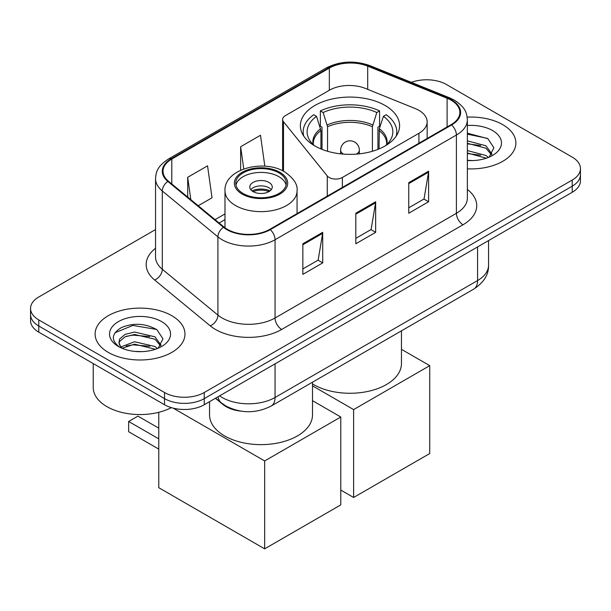 <?xml version="1.0" encoding="UTF-8"?>
<svg xmlns="http://www.w3.org/2000/svg" width="611" height="611" viewBox="0 0 611 611"><rect width="100%" height="100%" fill="white"/><g stroke="black" fill="none" stroke-linecap="round" stroke-linejoin="round"><path stroke-width="0.92" d="M418.925 110.362A28.083 16.214 0 0 0 415.175 108.544L365.347 88.404A28.083 16.214 0 0 0 329.39 90.222L285.36 115.639A9.364 5.407 0 0 0 282.618 119.466A9.364 5.407 0 0 0 283.496 121.749L327.275 175.953A9.364 5.407 0 0 0 342.374 177.488L418.925 133.29A28.083 16.214 0 0 0 427.15 121.826A28.083 16.214 0 0 0 418.925 110.362M385.052 105.466A49.606 28.641 0 0 0 330.994 99.257A49.606 28.641 0 0 0 300.368 125.713A49.606 28.641 0 0 0 314.902 145.968A49.606 28.641 0 0 0 368.96 152.177A49.606 28.641 0 0 0 399.586 125.713A49.606 28.641 0 0 0 385.052 105.466M240.703 411.111A28.083 16.214 180 0 1 222.946 404.482L215.423 398.28M155.538 229.568L38.776 296.984A28.083 16.214 0 0 0 30.55 308.448L30.55 320.676A28.083 16.214 0 0 0 38.776 332.14L164.527 404.742A28.083 16.214 0 0 0 204.234 404.742L572.224 192.282A28.083 16.214 0 0 0 580.45 180.818L580.45 174.708A28.083 16.214 0 0 1 572.224 186.172A28.083 16.214 0 0 0 580.45 174.708L580.45 168.59A28.083 16.214 0 0 0 572.224 157.126L446.473 84.524A28.083 16.214 0 0 0 411.379 82.37M30.55 308.448A28.083 16.214 0 0 0 38.776 319.912L164.527 392.514A28.083 16.214 0 0 0 204.234 392.514L204.234 398.624L572.224 186.172L204.234 398.624A28.083 16.214 0 0 1 164.527 398.624A28.083 16.214 0 0 0 204.234 398.624L204.234 404.742M38.776 319.912L38.776 326.022L164.527 398.624L38.776 326.022A28.083 16.214 0 0 1 30.55 314.558A28.083 16.214 0 0 0 38.776 326.022L38.776 332.14M502.731 124.652A44.931 25.937 0 0 0 467.186 117.144A44.931 25.937 0 0 1 502.731 124.652A44.931 25.937 0 0 1 515.89 142.989A44.931 25.937 0 0 0 502.731 124.652M171.806 315.704A44.931 25.937 0 0 0 122.842 310.083A44.931 25.937 0 0 0 95.11 334.049A44.931 25.937 0 0 0 108.269 352.387A44.931 25.937 0 0 0 157.233 358.015A44.931 25.937 0 0 0 184.965 334.049A44.931 25.937 0 0 0 171.806 315.704A44.931 25.937 0 0 0 122.842 310.083A44.931 25.937 0 0 0 95.11 334.049A44.931 25.937 0 0 0 108.269 352.387A44.931 25.937 0 0 0 157.233 358.015A44.931 25.937 0 0 0 184.965 334.049A44.931 25.937 0 0 0 171.806 315.704M451.109 100.189A29.954 17.291 180 0 1 459.877 112.416A29.954 17.291 180 0 1 451.109 124.644L269.757 229.346A29.954 17.291 180 0 1 224.046 227.04L168.437 181.192A29.954 17.291 180 0 1 163.022 171.271A29.954 17.291 180 0 1 171.798 159.043L329.337 68.088A29.954 17.291 180 0 1 367.692 66.148L447.107 98.256A29.954 17.291 180 0 1 451.109 100.189M451.636 99.883A30.703 17.727 0 0 0 447.535 97.897L368.127 65.797A30.703 17.727 0 0 0 328.81 67.783L171.263 158.738A30.703 17.727 0 0 0 167.826 181.436L223.435 227.284A30.703 17.727 0 0 0 270.291 229.652L451.636 124.95A30.703 17.727 0 0 0 451.636 99.883M302.85 243.789L302.85 274.362L322.707 262.898L322.707 232.325L302.85 243.789M302.85 268.939L318.148 260.11L322.631 233.341A7.485 4.323 -120 0 0 322.707 232.325M318.01 260.187L322.707 262.898M408.751 182.651L408.751 213.224L428.601 201.76L428.601 171.187L408.751 182.651M408.751 207.801L424.042 198.972L428.525 172.203A7.485 4.323 -120 0 0 428.601 171.187M423.904 199.049L428.601 201.76M355.801 213.224L355.801 243.789L375.658 232.325L375.658 201.76L355.801 213.224M355.801 238.366L371.091 229.537L375.574 202.776A7.485 4.323 -120 0 0 375.658 201.76M370.961 229.614L375.658 232.325M467.369 168.842A44.931 25.937 0 0 0 515.89 142.989A44.931 25.937 0 0 1 467.369 168.842M204.234 392.514L572.224 180.054A28.083 16.214 0 0 0 580.45 168.59M198.224 205.747L212.025 197.781L207.549 165.841L187.692 177.305L187.692 197.063M264.838 166.2L260.492 135.268L240.642 146.732L240.642 170.209M240.642 146.732L243.758 168.949M187.692 177.305L190.823 199.644M467.369 160.288L472.945 160.571M467.369 150.581L485.921 155.469L488.395 157.447M467.369 153.01L486.364 158.196M467.369 140.874L485.921 145.762L491.992 154.155M467.369 143.302L485.921 148.19L491.519 154.782M467.369 160.487A30.512 17.62 0 0 0 492.542 155.446A30.512 17.62 0 0 0 492.542 130.533A30.512 17.62 0 0 0 467.369 125.499M489.113 157.149L493.894 147.763L487.853 138.651L467.369 133.198M467.369 134.145L487.441 138.376M467.369 143.852L480.681 145.51M467.369 153.552L480.681 155.217M320.935 148.939L320.935 130.548L316.536 116.342A42.869 24.753 0 0 0 309.502 139.995A42.869 24.753 0 0 0 314.543 145.762M322.02 149.374L322.02 127.157L320.363 126.194L320.363 110.912A46.803 27.021 0 0 1 379.591 110.912L376.796 112.523A42.869 24.753 0 0 0 323.15 112.523L327.549 126.729L327.549 151.268M372.397 151.268L372.397 126.729L376.796 112.523M312.504 383.929A51.477 29.725 0 0 0 313.573 384.563A51.477 29.725 0 0 0 369.678 391.009A51.477 29.725 0 0 0 401.458 363.553L401.458 330.834M379.591 110.912L379.591 126.194L377.934 127.157L377.934 149.374M316.536 116.342L313.741 114.731A46.803 27.021 0 0 0 303.178 131.831A46.803 27.021 0 0 0 303.782 136.154M323.15 112.523L320.363 110.912M396.172 136.154A46.803 27.021 0 0 0 396.776 131.831A46.803 27.021 0 0 0 386.213 114.731L383.418 116.342L379.332 128.753L379.019 148.939M385.411 145.762A42.869 24.753 0 0 0 390.444 139.995A42.869 24.753 0 0 0 383.418 116.342M353.616 497.484L353.616 409.591L429.732 365.653L429.732 453.538L353.616 497.484L340.778 490.068M353.616 409.591L312.504 385.854M401.458 349.324L429.732 365.653M278.891 172.867A25.272 14.588 0 0 0 251.35 169.705A25.272 14.588 0 0 0 235.754 183.185A25.272 14.588 0 0 0 243.155 193.504A25.272 14.588 0 0 0 270.696 196.666A25.272 14.588 0 0 0 286.299 183.185A25.272 14.588 0 0 0 278.891 172.867M286.078 185.095A25.272 14.588 0 0 0 278.891 176.694A25.272 14.588 0 0 0 252.908 173.188A25.272 14.588 0 0 0 235.968 185.095M209.542 401.679L209.542 414.907A51.477 29.725 0 0 0 224.619 435.926A51.477 29.725 0 0 0 280.724 442.364A51.477 29.725 0 0 0 312.504 414.907L312.504 382.188M268.962 182.422A11.235 6.484 0 0 0 256.727 181.016A11.235 6.484 0 0 0 249.792 187.012A11.235 6.484 0 0 0 253.084 191.594A11.235 6.484 0 0 0 265.319 193A11.235 6.484 0 0 0 272.254 187.012A11.235 6.484 0 0 0 268.962 182.422M271.253 189.685A11.235 6.484 0 0 0 268.962 187.776A11.235 6.484 0 0 0 250.793 189.685M251.946 190.831A14.977 8.646 180 0 1 269.443 190.556L269.443 191.304M253.175 191.648A13.106 7.569 180 0 1 268.092 191.335L269.443 190.556M267.87 192.152L268.092 191.335M158.768 449.108L128.654 431.717L128.654 421.475L158.768 438.866M264.662 548.838L264.662 460.954L340.778 417.008L340.778 504.892L264.662 548.838L158.768 487.7L158.768 412.303M264.662 460.954L173.211 408.148M312.504 400.686L340.778 417.008M128.654 421.475L137.918 416.129L158.768 428.166M93.239 363.583L93.239 387.542A46.803 27.021 0 0 0 106.948 406.651A46.803 27.021 0 0 0 171.34 407.629M134.962 351.417L142.019 351.63M120.94 346.941L134.565 341.748L154.995 346.521L157.47 348.507M122.192 348.247L134.565 344.169L155.438 349.255M121.154 347.888L118.962 342.763A21.156 12.212 0 0 0 122.383 348.415M118.962 342.763L119.603 339.059L125.079 334.393L134.565 332.04L154.995 336.821L161.067 345.215M119.015 343.061L119.603 341.488L125.079 336.821L134.565 334.469L154.995 339.242L160.594 345.841M158.188 348.209L162.969 338.822L156.928 329.711C145.326 323.257 133.458 322.562 121.322 327.641C111.362 333.797 110.736 340.258 119.443 347.033L119.55 347.101M161.617 321.592A30.512 17.62 0 0 0 118.458 321.592A30.512 17.62 0 0 0 118.458 346.506A30.512 17.62 0 0 0 161.617 346.506A30.512 17.62 0 0 0 161.617 321.592M114.983 332.774L132.9 325.419L156.515 329.436M126.171 336.348L132.9 335.126L149.756 336.569M126.171 346.047L132.9 344.833L149.756 346.277M222.946 404.077L222.946 404.482M283.496 121.749L283.496 171.24M327.275 175.953L327.275 196.139M342.374 177.488L342.374 187.424M418.925 133.29L418.925 143.226M219.593 395.875A37.439 21.614 0 0 0 222.106 397.478A37.439 21.614 0 0 0 275.057 397.478L477.581 280.556A37.439 21.614 0 0 0 488.548 265.266C488.823 274.56 483.874 282.511 473.701 289.125L271.177 406.048A18.72 10.807 60 0 0 275.057 397.478L275.057 363.851M477.581 246.928L477.581 280.556A18.72 10.807 60 0 1 473.701 289.125M218.074 396.753A18.72 12.518 129.5 0 0 221.335 402.84L215.652 398.151M572.224 192.282L572.224 180.054M164.527 404.742L164.527 392.514M467.369 189.448A46.803 27.021 180 0 1 463.023 224.764L281.671 329.459A9.364 5.407 60 0 1 275.057 317.995L456.402 213.3A37.439 21.614 0 0 0 467.369 198.017L467.369 119.756A37.439 21.614 180 0 1 456.402 135.039A9.364 5.407 -120 0 0 451.636 124.95M281.671 329.459A46.803 27.021 180 0 1 215.492 329.459A46.803 27.021 180 0 1 210.245 325.854L154.636 280.006A46.803 27.021 180 0 1 155.538 248.295M222.106 317.995A37.439 21.614 0 0 0 275.057 317.995L275.057 239.741A37.439 21.614 180 0 1 217.913 236.854L162.305 191.006A37.439 21.614 180 0 1 155.538 178.611L155.538 256.864A37.439 21.614 0 0 0 162.305 269.268L217.913 315.116A37.439 21.614 0 0 0 222.106 317.995M467.369 119.756C466.766 113.325 466.17 107.971 454.462 100.189L449.543 97.798A9.364 4.384 112 0 0 447.535 97.897M449.543 97.798L370.129 65.698C354.624 60.206 339.907 61.008 325.984 68.081A9.364 5.407 60 0 1 328.81 67.783M171.263 158.738A9.364 5.407 -120 0 0 168.437 159.036C157.088 166.482 156.057 172.088 155.538 178.611M167.826 181.436A9.364 6.263 129.5 0 0 162.305 191.006L162.305 269.268A9.364 6.263 -50.5 0 1 154.636 280.006M370.129 65.698A9.364 4.384 112 0 0 368.127 65.797M223.435 227.284A9.364 6.263 129.5 0 0 217.913 236.854L217.913 315.116A9.364 6.263 -50.5 0 1 210.245 325.854M270.291 229.652A9.364 5.407 60 0 1 275.057 239.741L456.402 135.039L456.402 213.3A9.364 5.407 60 0 0 463.023 224.764M171.798 159.043L171.798 183.957M447.107 98.256L447.107 126.958M367.692 66.148L367.692 89.351M329.337 68.088L329.337 90.252M224.985 213.926L215.08 219.647M355.801 214.194L375.574 202.776M408.751 183.621L428.525 172.203M302.85 244.759L322.631 233.341M320.935 130.548A36.691 21.186 0 0 0 313.283 143.493L313.367 144.708M372.397 126.729A36.691 21.186 0 0 0 327.549 126.729M320.622 128.753A37.126 21.438 0 0 0 313.122 144.471M372.71 124.934A37.126 21.438 0 0 0 327.244 124.934M386.832 144.471A37.126 21.438 0 0 0 379.332 128.753M386.587 144.708L386.664 143.493A36.691 21.186 0 0 0 379.019 130.548M343.581 154.117A9.364 5.407 180 0 1 343.359 153.995A9.364 5.407 180 0 1 340.617 150.176L340.617 153.842M359.337 153.842L359.337 150.176A9.364 5.407 180 0 1 356.595 153.995A9.364 5.407 180 0 1 356.373 154.117M242.162 194.077A26.678 15.405 0 0 0 279.884 194.077A26.678 15.405 0 0 0 279.884 172.294A26.678 15.405 0 0 0 242.162 172.294A26.678 15.405 0 0 0 242.162 194.077M297.061 213.583L297.061 190.831A36.034 20.805 180 0 1 274.813 210.054A36.034 20.805 180 0 1 235.541 205.54A36.034 20.805 180 0 1 224.985 190.831L224.985 227.773M282.618 119.466L282.618 170.79M427.15 121.826L427.15 138.476M271.177 406.048C256.116 413.616 241.047 413.616 225.986 406.048L221.335 402.84M488.548 265.266L488.548 240.597M325.984 68.081L168.437 159.036M224.985 219.624L219.15 223M303.178 135.214L303.178 131.831M396.776 135.214L396.776 131.831M359.337 150.176A9.364 9.364 0 0 0 345.299 142.065A9.364 9.364 0 0 0 340.617 150.176M297.061 190.831C297.847 184.484 293.685 178.152 284.566 171.836C263.318 158.684 223.741 169.232 224.985 190.831"/></g></svg>
